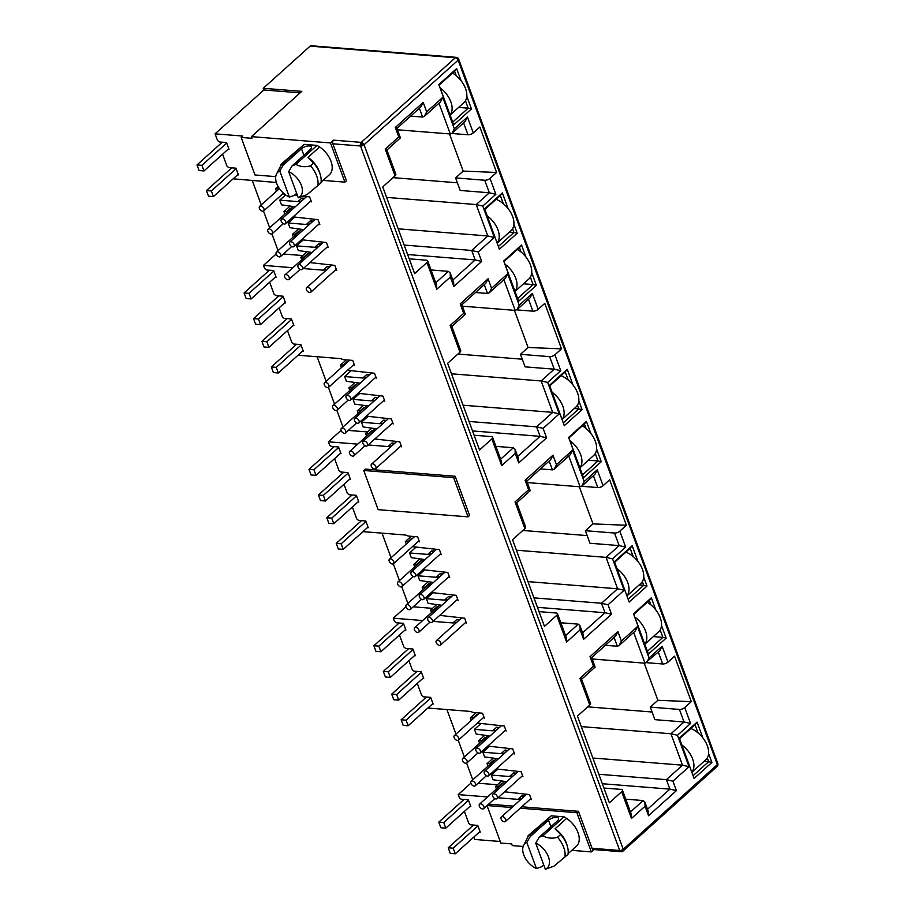 <?xml version="1.0" encoding="UTF-8"?>
<svg xmlns="http://www.w3.org/2000/svg" width="915" height="915" viewBox="0 0 915 915"><rect width="100%" height="100%" fill="white"/><g stroke="black" fill="none" stroke-linecap="round" stroke-linejoin="round"><path stroke-width="1.37" d="M456.985 58.514L457.889 57.977L458.655 59.075A2.642 1.132 159.8 0 1 458.152 60.138A2.642 1.624 -132 0 0 456.985 58.514A2.642 1.624 -132 0 0 455.35 57.736A2.642 1.75 -85.4 0 1 456.379 57.348L311.157 45.75A2.642 1.75 -85.4 0 0 310.116 46.139L263.257 88.286L301.79 91.363L251.442 136.632L330.487 142.946L333.586 140.155A2.642 1.75 94.6 0 0 332.854 143.792L346.453 180.758L344.909 182.142L330.487 142.946M717.143 766.427L717.966 764.986L717.349 764.62A2.642 1.624 48 0 1 717.143 766.427L623.035 851.064A2.642 1.624 48 0 0 623.241 849.257L717.349 764.62A2.642 1.132 -20.2 0 0 717.852 763.556L458.655 59.075M717.349 764.62L458.152 60.138L364.044 144.764A2.642 1.132 159.8 0 1 362.374 145.702A2.642 1.132 159.8 0 1 360.521 146A2.642 1.75 -85.4 0 1 361.242 142.374A2.642 1.624 48 0 1 364.044 144.764L623.241 849.257A2.642 1.132 -20.2 0 1 621.571 850.195L622.143 851.591L623.035 851.064M309.419 145.931A5.948 2.551 159.8 0 1 311.512 147.018A5.948 2.551 159.8 0 1 310.379 149.419L292.091 165.878L295.877 164.403C300.429 166.862 305.313 167.331 310.54 165.832L313.639 163.042L307.978 157.391L319.598 146.938L317.002 145.405L304.157 144.376L281.9 163.545L276.444 174.205A16.516 10.157 48 0 1 279.784 170.968L283.192 165.169L301.493 148.71A5.948 2.551 159.8 0 1 309.419 145.931M543.682 864.767L541.371 866.848L536.442 868.541A16.516 10.157 48 0 1 523.494 845.654A16.516 10.157 48 0 1 526.823 842.418L530.243 836.607L548.531 820.16A5.948 2.551 159.8 0 1 556.457 817.381A5.948 2.551 159.8 0 1 558.562 818.456A5.948 2.551 159.8 0 1 557.418 820.869L539.129 837.317L535.721 843.127A16.516 10.157 48 0 1 548.428 856.817A16.516 10.157 48 0 1 545.329 869.25L554.044 866.082L567.998 854.393A22.463 13.817 48 0 0 567.426 846.535A22.463 13.817 48 0 0 560.678 834.491L557.578 837.271A22.463 13.817 48 0 1 564.898 857.172M292.857 267.74L263.486 265.384L264.618 268.472L266.368 269.971L273.631 270.543L276.101 277.268L275.266 277.199M263.486 265.384L276.17 253.981M357.765 444.141L328.382 441.796L329.514 444.873L331.264 446.371L338.527 446.955L340.998 453.668L340.163 453.6M328.382 441.796L341.066 430.382M422.661 620.542L393.29 618.197L394.422 621.274L396.172 622.772L403.435 623.355L405.905 630.069L405.071 630M393.29 618.197L405.974 606.782M487.569 796.942L458.186 794.597L459.319 797.674L461.069 799.172L468.331 799.756L470.813 806.47L469.967 806.401M458.186 794.597L470.882 783.183M220.835 142.077L222.139 142.317M251.442 136.632L252.06 138.314L241.194 137.444L242.75 136.049L215.082 133.842L217.518 140.453L219.268 141.951L226.52 142.534L229.002 149.248L228.155 149.179M451.793 133.476L467.988 134.768A3.969 1.704 -20.2 0 0 473.272 132.915L479.86 126.991L496.593 172.466L490.005 178.391L495.861 194.289L489.331 192.779L460.188 190.457L455.579 177.91L463.162 171.082L449.494 133.933M393.027 177.659L457.374 182.794M490.005 178.391A3.969 1.704 159.8 0 1 484.721 180.244L489.331 192.779L476.246 204.56L386.599 197.4M397.499 129.781L450.283 133.99L452.079 133.247L465.163 121.478L467.428 117.006L473.272 132.915M267.946 270.097L269.239 270.325M233.153 178.825L276.376 182.485M409.199 258.831L426.31 260.192A3.969 1.704 159.8 0 1 427.705 260.912A3.969 1.704 159.8 0 1 426.95 262.514L414.644 273.596L382.745 186.9L395.063 175.829A3.969 1.704 -20.2 0 0 395.818 174.227L386.896 149.969M278.069 250.63L271.915 233.885M269.662 227.778L263.509 211.045M261.255 204.926L252.22 180.347M283.398 254.015L302.693 255.548M329.926 266.825L327.101 266.608L323.155 270.154L303.265 268.564M285.743 318.477L287.036 318.717M279.109 307.875L282.415 316.853L284.165 318.351L291.428 318.935L293.898 325.649L293.063 325.591M516.701 309.876L532.896 311.169A3.969 1.704 -20.2 0 0 538.18 309.316L544.768 303.391L561.501 348.867L554.913 354.791L560.758 370.689L554.238 369.18L525.096 366.858L520.475 354.311L528.069 347.483L514.402 310.334M457.923 354.059L522.282 359.206M554.913 354.791A3.969 1.704 159.8 0 1 549.629 356.644L554.238 369.18L541.154 380.96L451.507 373.8M462.407 306.182L515.191 310.391L516.975 309.647L530.071 297.878L532.324 293.406L538.18 309.316M332.843 446.497L334.135 446.737M298.061 355.226L340.552 358.623L343.434 359.664L352.721 360.407L354.574 365.451M474.107 435.231L491.218 436.592A3.969 1.704 159.8 0 1 492.613 437.313A3.969 1.704 159.8 0 1 491.858 438.914L479.54 449.997L447.641 363.301L459.959 352.229A3.969 1.704 -20.2 0 0 460.714 350.628L451.793 326.369M342.976 427.031L336.823 410.286M334.57 404.178L328.416 387.445M326.163 381.326L317.116 356.747M348.295 430.416L367.59 431.949M394.822 443.226L392.009 443.009L388.063 446.554L368.173 444.965M350.651 494.878L351.943 495.118M344.017 484.275L347.323 493.254L349.072 494.752L356.335 495.335L358.806 502.049L357.971 501.992M581.597 486.277L597.792 487.569A3.969 1.704 -20.2 0 0 603.088 485.716L609.664 479.792L626.398 525.267L619.81 531.192L625.666 547.09L619.146 545.592L589.992 543.258L585.383 530.711L592.977 523.895L579.298 486.734M522.831 530.46L587.178 535.607M619.81 531.192A3.969 1.704 159.8 0 1 614.525 533.045L619.146 545.592L606.05 557.361L516.415 550.201M527.303 482.582L580.087 486.803L581.883 486.048L594.967 474.279L597.232 469.818L603.088 485.716M397.75 622.898L399.043 623.138M362.958 531.626L405.459 535.023L408.342 536.064L417.617 536.808L419.47 541.852M539.015 611.632L556.114 612.993A3.969 1.704 159.8 0 1 557.521 613.713A3.969 1.704 159.8 0 1 556.755 615.326L544.448 626.398L512.549 539.701L524.867 528.63A3.969 1.704 -20.2 0 0 525.622 527.029L516.701 502.77M407.884 603.431L401.719 586.698M399.478 580.579L393.313 563.846M391.071 557.727L382.024 533.148M413.203 606.817L432.498 608.361M459.73 619.627L456.905 619.409L452.959 622.955L433.07 621.365M415.547 671.278L416.84 671.519M408.913 660.676L412.219 669.654L413.969 671.152L421.232 671.736L423.702 678.461L422.867 678.392M646.505 662.677L662.7 663.97A3.969 1.704 -20.2 0 0 667.984 662.117L674.572 656.192L691.305 701.668L684.717 707.592L690.573 723.49L684.043 721.992L654.9 719.659L650.29 707.112L657.874 700.295L644.206 663.135M587.727 706.86L652.086 712.007M684.717 707.592A3.969 1.704 159.8 0 1 679.433 709.445L684.043 721.992L670.958 733.761L581.311 726.601M592.211 658.983L644.995 663.203L659.875 650.679L662.14 646.219L667.984 662.117M462.647 799.298L463.951 799.538M427.865 708.027L470.356 711.424L473.249 712.465L482.525 713.208L484.378 718.252M603.911 788.032L621.022 789.393A3.969 1.704 159.8 0 1 622.417 790.114A3.969 1.704 159.8 0 1 621.662 791.727L609.344 802.798L577.457 716.113L589.763 705.03A3.969 1.704 -20.2 0 0 590.518 703.429L581.597 679.17M472.781 779.832L466.627 763.099M464.374 756.98L458.221 740.246M455.967 734.127L446.92 709.548M478.11 783.217L497.405 784.761M524.627 796.027L521.813 795.81L517.867 799.355L497.977 797.766M593.938 849.566L591.33 851.911L576.908 812.714L520.212 808.185M487.032 805.6L500.814 843.047L511.679 843.916L512.297 845.597L523.163 846.467M571.795 850.355L591.33 851.911M661.511 625.471L666.166 638.121L648.346 654.134L633.512 613.816L651.331 597.792L655.781 609.882M466.799 96.258L471.454 108.919L453.646 124.932L438.811 84.615L456.619 68.591L461.069 80.669M513.898 224.278L517.204 233.233L499.384 249.257L484.55 208.94L502.358 192.916L508.168 208.689M578.806 400.678L582.1 409.634L564.292 425.658L549.457 385.341L567.266 369.317L573.076 385.089M531.707 272.659L536.362 285.32L518.542 301.332L503.707 261.015L521.527 244.991L525.965 257.081M643.714 577.079L647.008 586.035L629.188 602.059L614.354 561.741L632.174 545.717L637.972 561.49M596.603 449.071L601.258 461.72L583.45 477.733L568.615 437.416L586.424 421.392L590.873 433.481M708.61 753.48L711.904 762.435L694.096 778.459L679.262 738.142L697.07 722.118L702.88 737.89M263.257 88.286L263.875 89.967L300.12 92.861M215.082 133.842L263.875 89.967M319.598 146.938A19.821 12.192 48 0 1 329.72 174.445L321.062 182.222M241.194 137.444L254.999 174.971L275.747 176.629M323.087 180.404L344.909 182.142M463.162 171.082L496.593 172.466M494.329 237.477L478.213 251.968L471.694 250.458L487.809 235.967L476.246 204.56L482.765 206.058L494.329 237.477L487.809 235.967L398.162 228.819M484.721 180.244L455.579 177.91M395.063 175.829L385.226 149.122L398.78 136.93L395.303 127.46L423.188 102.388L426.665 111.859L442.78 97.367L454.332 128.786L452.079 133.247M222.574 154.212L226.954 166.095L228.704 167.605L235.967 168.177L238.438 174.902L237.603 174.834M363.724 470.47L365.279 469.075L455.178 476.257L469.601 515.454L468.057 516.849L378.147 509.666L363.724 470.47L453.634 477.653L455.178 476.257M259.654 206.378A3.042 1.864 48 0 1 260.741 206.058A3.042 1.864 48 0 1 263.589 208.071A3.042 1.864 48 0 1 263.714 210.896A3.042 1.864 48 0 1 262.628 211.205A3.042 1.864 48 0 1 259.769 209.192A3.042 1.864 48 0 1 259.654 206.378L279.43 188.593L275.552 188.73L276.479 191.246M282.644 193.866L284.451 194.014M294.939 194.849L297.409 195.421M302.716 196.29L309.602 196.839L311.455 201.872M301.584 201.083L297.935 201.609L279.761 200.156L281.488 204.857L295.259 206.779M287.859 211.411L283.959 211.582L284.885 214.087M293.109 216.878L318.008 219.68L319.861 224.724M309.991 223.935L306.342 224.461L288.168 223.008L289.895 227.709L303.666 229.631M296.266 234.263L292.365 234.434L293.292 236.939M301.515 239.73L326.415 242.532L328.268 247.576M318.397 246.787L314.749 247.302L296.574 245.861L298.301 250.561L312.072 252.471M304.672 257.115L300.772 257.275L301.698 259.791M309.922 262.571L334.821 265.384L336.674 270.417M326.804 269.628L323.155 270.154M269.673 282.22L274.054 294.115L275.804 295.614L283.067 296.197L285.537 302.922L284.702 302.854M287.482 330.612L291.851 342.507L293.601 344.006L300.863 344.578L303.334 351.303L302.499 351.234M344.36 364.971L340.46 365.131L341.375 367.647M347.551 370.266L374.51 373.24L376.362 378.272M366.492 377.483L362.843 378.009L344.658 376.557L346.385 381.269L360.155 383.179M352.767 387.823L348.867 387.983L349.782 390.499M358.017 393.278L382.916 396.081L384.769 401.125M374.898 400.335L371.25 400.862L353.064 399.409L354.791 404.11L368.562 406.031M361.173 410.663L357.273 410.835L358.188 413.34M366.423 416.131L391.323 418.933L393.175 423.977M383.305 423.188L379.656 423.714L361.471 422.261L363.198 426.962L376.969 428.872M369.58 433.516L365.68 433.676L366.595 436.192M374.83 438.983L399.729 441.785L401.582 446.817M391.712 446.028L388.063 446.554M334.581 458.621L338.95 470.516L340.7 472.014L347.963 472.598L350.434 479.323L349.599 479.254M352.378 507.013L356.759 518.908L358.508 520.406L365.771 520.978L368.242 527.703L367.407 527.635M409.257 541.371L405.356 541.543L406.283 544.048M412.459 546.667L439.406 549.64L441.259 554.673M431.388 553.884L427.74 554.41L409.565 552.957L411.293 557.67L425.063 559.58M417.663 564.223L413.763 564.383L414.689 566.9M422.924 569.679L447.812 572.481L449.665 577.525M439.795 576.736L436.146 577.262L417.972 575.81L419.699 580.51L433.47 582.432M426.07 587.064L422.17 587.236L423.096 589.74M431.331 592.531L456.219 595.333L458.072 600.377M448.201 599.588L444.553 600.114L426.379 598.662L428.106 603.362L441.876 605.273M434.476 609.916L430.576 610.076L431.503 612.593M439.738 615.383L464.626 618.185L466.478 623.218M456.608 622.429L452.959 622.955M399.478 635.033L403.858 646.916L405.608 648.415L412.871 648.998L415.341 655.723L414.506 655.655M417.286 683.413L421.655 695.308L423.405 696.807L430.668 697.379L433.138 704.104L432.303 704.035M474.164 717.772L470.264 717.943L471.191 720.448M477.356 723.067L504.314 726.041L506.167 731.074M496.296 730.296L492.647 730.811L474.462 729.358L476.2 734.07L489.971 735.98M482.571 740.624L478.671 740.784L479.597 743.3M487.821 746.08L512.72 748.882L514.573 753.926M504.703 753.137L501.054 753.663L482.868 752.21L484.607 756.911L498.378 758.832M490.978 763.465L487.077 763.636L488.004 766.141M496.227 768.932L521.127 771.734L522.98 776.778M513.109 775.989L509.461 776.515L491.275 775.062L493.013 779.763L506.784 781.673M499.384 786.317L495.484 786.488L496.41 788.993M504.634 791.784L529.533 794.586L531.386 799.619M521.516 798.841L517.867 799.355M464.385 811.433L468.766 823.317L470.516 824.815L477.767 825.399L480.249 832.124L479.403 832.055M473.821 837.076L474.691 839.455L500.231 841.491M488.644 804.148L513.407 806.126M521.756 806.79L578.463 811.319L592.051 848.274A2.642 1.75 94.6 0 0 593.4 849.52L621.056 851.728A2.642 1.75 -85.4 0 1 619.718 850.493L360.521 146L332.854 143.792M327.101 266.608L329.114 267.466L326.712 269.628M528.069 347.483L561.501 348.867M559.237 413.877L543.121 428.369L536.602 426.859L552.706 412.368L541.154 380.96L547.673 382.459L559.237 413.877L552.706 412.368L463.07 405.219M549.629 356.644L520.475 354.311M459.959 352.229L450.134 325.523L463.688 313.33L460.211 303.86L488.084 278.789L491.572 288.259L507.676 273.768L519.24 305.187L516.975 309.647M392.009 443.009L394.01 443.866L391.62 446.028M592.977 523.895L626.398 525.267M624.133 590.278L608.029 604.769L601.498 603.26L617.614 588.78L606.05 557.361L612.581 558.871L624.133 590.278L617.614 588.78L527.966 581.62M614.525 533.045L585.383 530.711M524.867 528.63L515.031 501.923L528.596 489.731L525.107 480.272L552.992 455.19L556.469 464.66L572.584 450.169L584.147 481.587L581.883 486.048M456.905 619.409L458.918 620.267L456.516 622.429M657.874 700.295L691.305 701.668M689.041 766.679L672.925 781.17L666.406 779.66L682.51 765.18L670.958 733.761L677.477 735.271L689.041 766.679L682.51 765.18L592.874 758.02M679.433 709.445L650.29 707.112M589.763 705.03L579.938 678.324L593.492 666.131L590.015 656.673L617.899 631.59L621.376 641.06L637.492 626.569L649.044 657.988L646.779 662.449M521.813 795.81L523.826 796.668L521.424 798.829M530.243 836.607L530.082 834.823C527.543 836.71 527.166 836.768 528.939 834.983L551.207 815.825L564.052 816.843L566.648 818.387A19.821 12.192 48 0 1 576.759 845.883L568.112 853.661M511.862 807.522L487.1 805.543M666.166 638.121L662.906 637.366L647.408 651.297L648.346 654.134M651.331 597.792L649.307 600.4L650.965 604.907M660.173 629.943L662.906 637.366L653.321 636.6M633.512 613.816L633.809 614.331L649.307 600.4M647.408 651.297L633.809 614.331M471.454 108.919L468.194 108.164L452.708 122.095L453.646 124.932M456.619 68.591L454.595 71.198L456.253 75.705M465.46 100.742L468.194 108.164L458.621 107.398M438.811 84.615L439.109 85.129L454.595 71.198M452.708 122.095L439.109 85.129M484.55 208.94L484.847 209.455L500.333 195.524L502.358 192.916M499.384 249.257L484.847 209.455M517.204 233.233L513.933 232.479L498.446 246.41M500.333 195.524L503.353 203.725M512.572 228.761L513.933 232.479L509.381 232.113M442.78 97.367L440.515 101.828L424.4 116.319L422.616 117.063L410.629 116.114M426.665 111.859L424.4 116.319M423.188 102.388L420.923 106.849L396.984 128.375M395.303 127.46C397.259 128.214 397.465 128.558 395.898 128.5M398.78 136.93C400.747 137.685 400.942 138.028 399.375 137.959M396.961 128.317L400.415 137.891L386.908 150.037M385.226 149.122C387.194 149.866 387.388 150.209 385.821 150.151M478.213 251.968L481.702 261.427L453.817 286.509L450.34 277.039L436.787 289.231L436.638 285.16L427.705 260.912M450.34 277.039L450.191 272.979L448.464 271.355L435.757 282.781M453.817 286.509L453.668 282.438L450.191 272.979M481.702 261.427L475.182 259.929L407.621 254.53M507.676 273.768L505.423 278.229L489.308 292.72L487.523 293.463L475.537 292.514M491.572 288.259L489.308 292.72M488.084 278.789L485.831 283.25L461.892 304.775M460.211 303.86C462.166 304.615 462.361 304.958 460.805 304.901M463.688 313.33C465.644 314.085 465.849 314.428 464.282 314.36M461.869 304.718L465.323 314.291L451.816 326.438M450.134 325.523C452.09 326.266 452.285 326.609 450.729 326.552M543.121 428.369L546.61 437.828L518.725 462.91L515.237 453.44L501.683 465.632L501.534 461.56L492.613 437.313M515.237 453.44L515.088 449.379L513.361 447.755L500.654 459.181M518.725 462.91L518.576 458.838L515.088 449.379M546.61 437.828L540.079 436.329L472.529 430.931M549.457 385.341L549.755 385.856L565.241 371.925L567.266 369.317M564.292 425.658L549.755 385.856M582.1 409.634L578.84 408.879L563.354 422.81M565.241 371.925L568.261 380.125M577.468 405.162L578.84 408.879L574.288 408.525M536.362 285.32L533.102 284.565L517.604 298.496L518.542 301.332M521.527 244.991L519.503 247.599L521.161 252.105M530.368 277.142L533.102 284.565L523.517 283.799M503.707 261.015L504.005 261.53L519.503 247.599M517.604 298.496L504.005 261.53M572.584 450.169L570.32 454.629L554.216 469.121L552.42 469.864L540.433 468.915M556.469 464.66L554.216 469.121M552.992 455.19L550.727 459.65L526.788 481.187M525.107 480.272C527.063 481.016 527.269 481.359 525.702 481.301M528.596 489.731C530.551 490.486 530.746 490.829 529.19 490.76M526.765 481.118L530.231 490.692L516.723 502.838M515.031 501.923C516.998 502.667 517.192 503.01 515.637 502.953M608.029 604.769L611.506 614.228L583.621 639.311L580.144 629.84L566.591 642.033L566.442 637.972L557.521 613.713M580.144 629.84L579.996 625.78L578.269 624.156L565.562 635.582M583.621 639.311L583.473 635.239L579.996 625.78M611.506 614.228L604.987 612.73L537.425 607.331M614.354 561.741L614.651 562.256L630.149 548.325L632.174 545.717M629.188 602.059L614.651 562.256M647.008 586.035L643.737 585.28L628.25 599.211M630.149 548.325L633.157 556.526M642.376 581.563L643.737 585.28L639.185 584.925M601.258 461.72L597.998 460.966L582.512 474.896L583.45 477.733M586.424 421.392L584.399 424L586.058 428.506M595.276 453.543L597.998 460.966L588.425 460.199M568.615 437.416L568.913 437.93L584.399 424M582.512 474.896L568.913 437.93M637.492 626.569L635.227 631.03L619.112 645.521L617.328 646.264L605.341 645.315M621.376 641.06L619.112 645.521M617.899 631.59L615.635 636.062L591.696 657.588M590.015 656.673C591.971 657.416 592.165 657.759 590.61 657.702M593.492 666.131C595.448 666.886 595.654 667.229 594.087 667.161M591.673 657.519L595.127 667.092L581.62 679.239M579.938 678.324C581.894 679.067 582.1 679.422 580.533 679.353M672.925 781.17L676.414 790.64L648.529 815.711L645.041 806.241L631.487 818.433L631.339 814.373L622.417 790.114M645.041 806.241L644.892 802.181L643.165 800.556L630.469 811.982M648.529 815.711L648.38 811.639L644.892 802.181M676.414 790.64L669.883 789.13L602.333 783.732M679.262 738.142L679.559 738.657L695.045 724.726L697.07 722.118M694.096 778.459L679.559 738.657M711.904 762.435L708.645 761.68L693.158 775.611M695.045 724.726L698.065 732.926M707.272 757.963L708.645 761.68L704.093 761.326M307.978 157.391A19.821 12.192 48 0 1 319.884 173.312L320.387 175.085A22.463 13.817 48 0 1 320.959 182.943L307.005 194.643L298.29 197.8A16.516 10.157 48 0 0 301.39 185.379A16.516 10.157 48 0 0 288.671 171.677L298.29 197.8M431.045 269.959L448.464 271.355M452.788 280.059L475.182 259.929L471.694 250.458L404.144 245.06M453.634 477.653L468.057 516.849M576.908 812.714L578.463 811.319M472.083 824.941L473.387 825.181M502.426 783.583L502.003 783.137L498.046 786.694M491.275 775.062L497.943 769.069M516.22 773.186L513.407 772.958L509.461 776.515M513.407 772.958L515.419 773.815L513.018 775.977M494.02 760.731L493.597 760.285L489.639 763.842M482.868 752.21L489.536 746.217M507.814 750.334L505 750.106L501.054 753.663M505 750.106L507.013 750.975L504.611 753.137M485.613 737.89L485.19 737.444L481.233 740.99M474.462 729.358L481.13 723.376M499.407 727.482L496.593 727.265L492.647 730.811M496.593 727.265L498.606 728.123L496.204 730.284M477.207 715.038L476.784 714.592L472.826 718.149M424.983 696.933L426.276 697.161M407.186 648.541L408.479 648.781M437.519 607.183L437.096 606.737L433.15 610.282M426.379 598.662L433.035 592.668M451.324 596.786L448.499 596.557L444.553 600.114M448.499 596.557L450.512 597.415L448.11 599.577M429.112 584.33L428.689 583.884L424.743 587.441M417.972 575.81L424.629 569.816M442.917 573.934L440.092 573.705L436.146 577.262M440.092 573.705L442.105 574.574L439.703 576.725M420.706 561.478L420.282 561.044L416.336 564.589M409.565 552.957L416.222 546.976M434.511 551.082L431.686 550.864L427.74 554.41M431.686 550.864L433.699 551.722L431.297 553.884M412.299 538.638L411.876 538.192L407.93 541.737M360.087 520.532L361.379 520.761M342.279 472.14L343.571 472.38M372.611 430.782L372.199 430.336L368.242 433.882M361.471 422.261L368.139 416.268M386.416 420.385L383.602 420.157L379.656 423.714M383.602 420.157L385.604 421.014L383.213 423.176M364.204 407.93L363.793 407.484L359.835 411.041M353.064 399.409L359.732 393.416M378.009 397.533L375.196 397.304L371.25 400.862M375.196 397.304L377.197 398.174L374.807 400.324M355.798 385.078L355.386 384.632L351.429 388.189M344.658 376.557L351.326 370.575M369.603 374.681L366.789 374.464L362.843 378.009M366.789 374.464L368.791 375.322L366.4 377.483M347.403 362.237L346.979 361.791L343.022 365.337M295.179 344.132L296.471 344.36M277.382 295.739L278.675 295.98M307.715 254.381L307.291 253.935L303.345 257.481M296.574 245.861L303.231 239.867M321.52 243.985L318.695 243.756L314.749 247.302M318.695 243.756L320.707 244.614L318.306 246.775M299.308 231.529L298.885 231.083L294.939 234.64M288.168 223.008L294.824 217.015M313.113 221.133L310.288 220.904L306.342 224.461M310.288 220.904L312.301 221.773L309.899 223.923M290.901 208.677L290.478 208.231L286.532 211.788M279.761 200.156L285.606 194.895M304.706 198.281L301.881 198.063L297.935 201.609M301.881 198.063L303.894 198.921L301.493 201.083M278.126 188.936L279.075 188.078M230.271 167.731L231.575 167.96M306.605 252.037L300.772 257.275M298.199 229.185L292.365 234.434M289.792 206.344L283.959 211.582M278.091 186.454L275.552 188.73M291.325 208.3L290.478 208.231M299.731 231.152L298.885 231.083M308.138 254.004L307.291 253.935M495.941 446.36L513.361 447.755M517.696 456.459L540.079 436.329L536.602 426.859L469.04 421.46M371.501 428.437L365.68 433.676M363.095 405.585L357.273 410.835M354.688 382.745L348.867 387.983M346.282 359.892L340.46 365.131M347.814 361.86L346.979 361.791M356.221 384.7L355.386 384.632M364.628 407.552L363.793 407.484M373.034 430.405L372.199 430.336M560.849 622.772L578.269 624.156M582.592 632.86L604.987 612.73L601.498 603.26L533.948 597.872M436.409 604.838L430.576 610.076M428.003 581.997L422.17 587.236M419.596 559.145L413.763 564.383M411.19 536.293L405.356 541.543M412.722 538.26L411.876 538.192M421.129 561.101L420.282 561.044M429.535 583.953L428.689 583.884M437.942 606.805L437.096 606.737M625.746 799.172L643.165 800.556M647.5 809.26L669.883 789.13L666.406 779.66L598.856 774.273M501.306 781.238L495.484 786.488M492.899 758.398L487.077 763.636M484.493 735.546L478.671 740.784M476.086 712.694L470.264 717.943M477.619 714.661L476.784 714.592M486.025 737.501L485.19 737.444M494.432 760.354L493.597 760.285M502.838 783.206L502.003 783.137M566.648 818.387L555.028 828.83A19.821 12.192 48 0 1 566.934 844.751L567.426 846.535M313.639 163.042A22.463 13.817 48 0 1 320.387 175.085M555.028 828.83L560.678 834.491M310.54 165.832A22.463 13.817 48 0 1 317.86 185.734M292.091 165.878L288.671 171.677M281.9 163.545C280.127 165.318 280.505 165.26 283.032 163.373L283.192 165.169M296.643 193.317L294.321 195.41L289.392 197.091A16.516 10.157 48 0 1 276.444 174.205M523.494 845.654L528.939 834.983M557.578 837.271C552.385 838.781 547.502 838.3 542.927 835.841L539.129 837.317M289.392 197.091L279.784 170.968M526.823 842.418L536.442 868.541M545.329 869.25L535.721 843.127M295.877 164.403L317.002 145.405M304.157 144.376L283.032 163.373M564.052 816.843L542.927 835.841M530.082 834.823L551.207 815.825M282.529 218.891A3.042 1.864 48 0 1 285.377 220.904A3.042 1.864 48 0 1 285.503 223.718A3.042 1.864 48 0 1 284.416 224.038A3.042 1.864 48 0 1 281.568 222.025A3.042 1.864 48 0 1 281.443 219.2A3.042 1.864 48 0 1 282.529 218.891M269.147 228.91A3.042 1.864 48 0 1 271.995 230.923A3.042 1.864 48 0 1 272.121 233.737A3.042 1.864 48 0 1 271.034 234.057A3.042 1.864 48 0 1 268.175 232.044A3.042 1.864 48 0 1 268.061 229.219A3.042 1.864 48 0 1 269.147 228.91M290.936 241.732A3.042 1.864 48 0 1 293.784 243.756A3.042 1.864 48 0 1 293.909 246.57A3.042 1.864 48 0 1 292.823 246.89A3.042 1.864 48 0 1 289.975 244.865A3.042 1.864 48 0 1 289.849 242.052A3.042 1.864 48 0 1 290.936 241.732M277.554 251.751A3.042 1.864 48 0 1 280.402 253.775A3.042 1.864 48 0 1 280.528 256.589A3.042 1.864 48 0 1 279.441 256.909A3.042 1.864 48 0 1 276.582 254.885A3.042 1.864 48 0 1 276.467 252.071A3.042 1.864 48 0 1 277.554 251.751M299.342 264.584A3.042 1.864 48 0 1 302.19 266.597A3.042 1.864 48 0 1 302.316 269.422A3.042 1.864 48 0 1 301.229 269.731A3.042 1.864 48 0 1 298.382 267.718A3.042 1.864 48 0 1 298.256 264.904A3.042 1.864 48 0 1 299.342 264.584M285.96 274.603A3.042 1.864 48 0 1 288.808 276.616A3.042 1.864 48 0 1 288.934 279.441A3.042 1.864 48 0 1 287.848 279.75A3.042 1.864 48 0 1 284.988 277.737A3.042 1.864 48 0 1 284.874 274.923A3.042 1.864 48 0 1 285.96 274.603M307.749 287.436A3.042 1.864 48 0 1 310.597 289.449A3.042 1.864 48 0 1 310.723 292.262A3.042 1.864 48 0 1 309.636 292.583A3.042 1.864 48 0 1 306.788 290.558A3.042 1.864 48 0 1 306.662 287.745A3.042 1.864 48 0 1 307.749 287.436M440.092 87.794A20.485 12.604 48 0 1 450.843 101.828A20.485 12.604 48 0 1 450.077 114.947M450.111 115.05L463.951 102.606A20.485 12.604 -132 0 0 465.563 88.595A20.485 12.604 -132 0 0 452.536 73.051M236.15 168.68L211.365 190.972L206.424 190.583L231.712 167.845M211.365 190.972L213.424 196.576L208.483 196.176L206.424 190.583M213.424 196.576L238.209 174.285M226.714 143.037L201.929 165.329L196.988 164.929L199.047 170.533L203.988 170.922L228.773 148.63M201.929 165.329L203.988 170.922M196.988 164.929L222.265 142.191M487.192 215.814A20.485 12.604 48 0 1 497.954 229.848A20.485 12.604 48 0 1 497.177 242.967M497.211 243.058L511.05 230.626A20.485 12.604 -132 0 0 512.663 216.615A20.485 12.604 -132 0 0 496.124 199.31M283.25 296.7L258.465 318.992L253.524 318.592L278.812 295.854M258.465 318.992L260.523 324.585L255.582 324.196L253.524 318.592M260.523 324.585L285.308 302.305M273.814 271.057L249.029 293.338L244.088 292.949L246.146 298.542L251.087 298.942L275.873 276.65M249.029 293.338L251.087 298.942M244.088 292.949L269.376 270.211M552.088 392.215A20.485 12.604 48 0 1 562.851 406.249A20.485 12.604 48 0 1 562.085 419.367M562.119 419.459L575.947 407.026A20.485 12.604 -132 0 0 577.571 393.015A20.485 12.604 -132 0 0 561.032 375.71M348.146 473.101L323.361 495.392L318.431 494.992L343.708 472.254M323.361 495.392L325.431 500.985L320.49 500.597L318.431 494.992M325.431 500.985L350.216 478.705M338.71 447.458L313.925 469.738L308.996 469.349L311.054 474.954L315.995 475.343L340.78 453.051M313.925 469.738L315.995 475.343M308.996 469.349L334.272 446.612M616.996 568.615A20.485 12.604 48 0 1 627.759 582.649A20.485 12.604 48 0 1 626.981 595.768M627.015 595.859L640.855 583.427A20.485 12.604 -132 0 0 642.467 569.416A20.485 12.604 -132 0 0 625.929 552.111M413.054 649.501L388.269 671.793L383.328 671.393L408.616 648.655M388.269 671.793L390.328 677.397L385.387 676.997L383.328 671.393M390.328 677.397L415.113 655.106M403.618 623.858L378.833 646.139L373.892 645.75L375.951 651.354L380.892 651.743L405.677 629.451M378.833 646.139L380.892 651.743M373.892 645.75L399.18 623.012M681.892 745.016A20.485 12.604 48 0 1 692.655 759.05A20.485 12.604 48 0 1 691.889 772.168M691.923 772.26L705.751 759.827A20.485 12.604 -132 0 0 707.375 745.817A20.485 12.604 -132 0 0 690.836 728.512M477.962 825.902L453.177 848.194L448.236 847.793L473.513 825.056M453.177 848.194L455.235 853.798L450.294 853.398L448.236 847.793M455.235 853.798L480.02 831.506M468.526 800.259L443.741 822.551L438.8 822.15L440.858 827.755L445.799 828.144L470.584 805.852M443.741 822.551L445.799 828.144M438.8 822.15L464.077 799.413M504.988 264.195A20.485 12.604 48 0 1 515.751 278.229A20.485 12.604 48 0 1 514.973 291.347M515.019 291.45L528.847 279.006A20.485 12.604 -132 0 0 530.471 264.995A20.485 12.604 -132 0 0 517.444 249.452M301.046 345.081L276.261 367.373L271.32 366.984L296.609 344.246M276.261 367.373L278.32 372.977L273.391 372.577L271.32 366.984M278.32 372.977L303.105 350.685M291.611 319.438L266.825 341.73L261.884 341.329L263.955 346.934L268.884 347.323L293.669 325.042M266.825 341.73L268.884 347.323M261.884 341.329L287.173 318.592M569.896 440.595A20.485 12.604 48 0 1 580.659 454.641A20.485 12.604 48 0 1 579.881 467.748M579.916 467.851L593.755 455.407A20.485 12.604 -132 0 0 595.368 441.396A20.485 12.604 -132 0 0 582.34 425.852M365.954 521.481L341.169 543.773L336.228 543.384L361.517 520.646M341.169 543.773L343.228 549.377L338.287 548.977L336.228 543.384M343.228 549.377L368.013 527.086M356.518 495.839L331.733 518.13L326.792 517.73L328.851 523.334L333.792 523.723L358.577 501.443M331.733 518.13L333.792 523.723M326.792 517.73L352.081 494.992M634.793 617.007A20.485 12.604 48 0 1 645.555 631.041A20.485 12.604 48 0 1 644.789 644.149M644.823 644.251L658.651 631.808A20.485 12.604 -132 0 0 660.275 617.808A20.485 12.604 -132 0 0 647.248 602.253M430.862 697.882L406.077 720.174L401.136 719.785L426.413 697.047M406.077 720.174L408.136 725.778L403.195 725.378L401.136 719.785M408.136 725.778L432.921 703.486M421.415 672.239L396.63 694.531L391.7 694.13L393.759 699.735L398.7 700.124L423.485 677.843M396.63 694.531L398.7 700.124M391.7 694.13L416.977 671.393M347.425 395.291A3.042 1.864 48 0 1 350.285 397.304A3.042 1.864 48 0 1 350.411 400.118A3.042 1.864 48 0 1 349.324 400.438A3.042 1.864 48 0 1 346.465 398.425A3.042 1.864 48 0 1 346.339 395.6A3.042 1.864 48 0 1 347.425 395.291M334.044 405.311A3.042 1.864 48 0 1 336.903 407.324A3.042 1.864 48 0 1 337.029 410.137A3.042 1.864 48 0 1 335.942 410.458A3.042 1.864 48 0 1 333.083 408.445A3.042 1.864 48 0 1 332.957 405.62A3.042 1.864 48 0 1 334.044 405.311M355.832 418.132A3.042 1.864 48 0 1 358.691 420.157A3.042 1.864 48 0 1 358.817 422.97A3.042 1.864 48 0 1 357.731 423.29A3.042 1.864 48 0 1 354.871 421.266A3.042 1.864 48 0 1 354.746 418.452A3.042 1.864 48 0 1 355.832 418.132M342.45 428.151A3.042 1.864 48 0 1 345.31 430.176A3.042 1.864 48 0 1 345.435 432.989A3.042 1.864 48 0 1 344.349 433.31A3.042 1.864 48 0 1 341.489 431.285A3.042 1.864 48 0 1 341.364 428.472A3.042 1.864 48 0 1 342.45 428.151M364.239 440.984A3.042 1.864 48 0 1 367.098 442.997A3.042 1.864 48 0 1 367.224 445.822A3.042 1.864 48 0 1 366.137 446.131A3.042 1.864 48 0 1 363.278 444.118A3.042 1.864 48 0 1 363.152 441.304A3.042 1.864 48 0 1 364.239 440.984M350.857 451.004A3.042 1.864 48 0 1 353.716 453.028A3.042 1.864 48 0 1 353.842 455.842A3.042 1.864 48 0 1 352.755 456.15A3.042 1.864 48 0 1 349.896 454.137A3.042 1.864 48 0 1 349.77 451.324A3.042 1.864 48 0 1 350.857 451.004M372.645 463.836A3.042 1.864 48 0 1 375.505 465.849A3.042 1.864 48 0 1 375.63 468.663A3.042 1.864 48 0 1 374.544 468.983A3.042 1.864 48 0 1 371.684 466.97A3.042 1.864 48 0 1 371.559 464.145A3.042 1.864 48 0 1 372.645 463.836M325.637 382.459A3.042 1.864 48 0 1 328.496 384.483A3.042 1.864 48 0 1 328.622 387.297A3.042 1.864 48 0 1 327.536 387.605A3.042 1.864 48 0 1 324.676 385.592A3.042 1.864 48 0 1 324.55 382.779A3.042 1.864 48 0 1 325.637 382.459M412.333 571.692A3.042 1.864 48 0 1 415.193 573.705A3.042 1.864 48 0 1 415.307 576.53A3.042 1.864 48 0 1 414.232 576.839A3.042 1.864 48 0 1 411.373 574.826A3.042 1.864 48 0 1 411.247 572.001A3.042 1.864 48 0 1 412.333 571.692M398.951 581.711A3.042 1.864 48 0 1 401.811 583.724A3.042 1.864 48 0 1 401.925 586.549A3.042 1.864 48 0 1 400.839 586.858A3.042 1.864 48 0 1 397.991 584.845A3.042 1.864 48 0 1 397.865 582.02A3.042 1.864 48 0 1 398.951 581.711M420.74 594.533A3.042 1.864 48 0 1 423.599 596.557A3.042 1.864 48 0 1 423.714 599.371A3.042 1.864 48 0 1 422.639 599.691A3.042 1.864 48 0 1 419.779 597.667A3.042 1.864 48 0 1 419.653 594.853A3.042 1.864 48 0 1 420.74 594.533M407.358 604.552A3.042 1.864 48 0 1 410.217 606.576A3.042 1.864 48 0 1 410.332 609.39A3.042 1.864 48 0 1 409.245 609.71A3.042 1.864 48 0 1 406.397 607.686A3.042 1.864 48 0 1 406.271 604.872A3.042 1.864 48 0 1 407.358 604.552M429.146 617.385A3.042 1.864 48 0 1 432.006 619.409A3.042 1.864 48 0 1 432.12 622.223A3.042 1.864 48 0 1 431.045 622.532A3.042 1.864 48 0 1 428.186 620.519A3.042 1.864 48 0 1 428.06 617.705A3.042 1.864 48 0 1 429.146 617.385M415.765 627.404A3.042 1.864 48 0 1 418.624 629.429A3.042 1.864 48 0 1 418.738 632.242A3.042 1.864 48 0 1 417.652 632.562A3.042 1.864 48 0 1 414.804 630.538A3.042 1.864 48 0 1 414.678 627.724A3.042 1.864 48 0 1 415.765 627.404M437.553 640.237A3.042 1.864 48 0 1 440.412 642.25A3.042 1.864 48 0 1 440.527 645.064A3.042 1.864 48 0 1 439.452 645.384A3.042 1.864 48 0 1 436.592 643.371A3.042 1.864 48 0 1 436.466 640.546A3.042 1.864 48 0 1 437.553 640.237M390.545 558.859A3.042 1.864 48 0 1 393.404 560.884A3.042 1.864 48 0 1 393.519 563.697A3.042 1.864 48 0 1 392.432 564.017A3.042 1.864 48 0 1 389.584 561.993A3.042 1.864 48 0 1 389.458 559.179A3.042 1.864 48 0 1 390.545 558.859M477.23 748.093A3.042 1.864 48 0 1 480.089 750.106A3.042 1.864 48 0 1 480.215 752.931A3.042 1.864 48 0 1 479.128 753.239A3.042 1.864 48 0 1 476.269 751.226A3.042 1.864 48 0 1 476.155 748.401A3.042 1.864 48 0 1 477.23 748.093M463.848 758.112A3.042 1.864 48 0 1 466.707 760.125A3.042 1.864 48 0 1 466.833 762.95A3.042 1.864 48 0 1 465.746 763.259A3.042 1.864 48 0 1 462.887 761.246A3.042 1.864 48 0 1 462.773 758.432A3.042 1.864 48 0 1 463.848 758.112M485.636 770.933A3.042 1.864 48 0 1 488.496 772.958A3.042 1.864 48 0 1 488.621 775.771A3.042 1.864 48 0 1 487.535 776.092A3.042 1.864 48 0 1 484.675 774.067A3.042 1.864 48 0 1 484.561 771.254A3.042 1.864 48 0 1 485.636 770.933M472.254 780.952A3.042 1.864 48 0 1 475.114 782.977A3.042 1.864 48 0 1 475.24 785.791A3.042 1.864 48 0 1 474.153 786.111A3.042 1.864 48 0 1 471.294 784.086A3.042 1.864 48 0 1 471.179 781.273A3.042 1.864 48 0 1 472.254 780.952M494.043 793.785A3.042 1.864 48 0 1 496.902 795.81A3.042 1.864 48 0 1 497.028 798.623A3.042 1.864 48 0 1 495.941 798.944A3.042 1.864 48 0 1 493.082 796.919A3.042 1.864 48 0 1 492.968 794.106A3.042 1.864 48 0 1 494.043 793.785M480.661 803.805A3.042 1.864 48 0 1 483.52 805.829A3.042 1.864 48 0 1 483.646 808.643A3.042 1.864 48 0 1 482.56 808.963A3.042 1.864 48 0 1 479.7 806.938A3.042 1.864 48 0 1 479.586 804.125A3.042 1.864 48 0 1 480.661 803.805M502.449 816.638A3.042 1.864 48 0 1 505.309 818.65A3.042 1.864 48 0 1 505.435 821.476A3.042 1.864 48 0 1 504.348 821.784A3.042 1.864 48 0 1 501.489 819.771A3.042 1.864 48 0 1 501.374 816.946A3.042 1.864 48 0 1 502.449 816.638M455.441 735.26A3.042 1.864 48 0 1 458.301 737.284A3.042 1.864 48 0 1 458.426 740.098A3.042 1.864 48 0 1 457.34 740.418A3.042 1.864 48 0 1 454.481 738.394A3.042 1.864 48 0 1 454.366 735.58A3.042 1.864 48 0 1 455.441 735.26M362.374 145.702L361.242 142.374L455.35 57.736L310.116 46.139M333.586 140.155L361.242 142.374M495.861 194.289L482.765 206.058M436.787 289.231L426.95 262.514M454.332 128.786L467.428 117.006M560.758 370.689L547.673 382.459M501.683 465.632L491.858 438.914M519.24 305.187L532.324 293.406M625.666 547.09L612.581 558.871M566.591 642.033L556.755 615.326M584.147 481.587L597.232 469.818M690.573 723.49L677.477 735.271M631.487 818.433L621.662 791.727M649.044 657.988L662.14 646.219M467.988 134.768L463.608 122.873M438.96 103.223L450.283 133.99M592.051 848.274L619.718 850.493A2.642 1.132 -20.2 0 0 621.571 850.195M532.896 311.169L528.515 299.274M503.868 279.624L515.191 310.391M597.792 487.569L593.423 475.674M568.775 456.025L580.087 486.803M662.7 663.97L658.32 652.075M633.672 632.425L644.995 663.203M419.367 108.245L422.616 117.063M484.275 284.645L487.523 293.463M549.183 461.046L552.42 469.864M614.079 637.446L617.328 646.264M301.493 148.71L303.894 155.253M548.531 820.16L550.933 826.702M457.889 57.977L456.379 57.348M717.966 764.986L717.852 763.556M622.143 851.591L621.056 851.728M311.043 200.751L285.503 223.718M306.582 196.599L281.443 219.2M283.307 223.683L272.121 233.737M293.2 206.618L268.061 229.219M319.449 223.603L293.909 246.57M314.989 219.44L289.849 242.052M291.713 246.535L280.528 256.589M301.607 229.459L276.467 252.071M327.856 246.455L302.316 269.422M323.395 242.292L298.256 264.904M300.12 269.376L288.934 279.441M310.013 252.311L284.874 274.923M336.262 269.296L310.723 292.262M331.802 265.133L306.662 287.745M283.444 193.156L263.714 210.896M375.951 377.152L350.411 400.118M371.49 373L346.339 395.6M348.203 400.084L337.029 410.137M358.108 383.019L332.957 405.62M384.357 400.004L358.817 422.97M379.897 395.84L354.746 418.452M356.61 422.936L345.435 432.989M366.503 405.86L341.364 428.472M392.764 422.856L367.224 445.822M388.303 418.693L363.152 441.304M365.016 445.788L353.842 455.842M374.91 428.712L349.77 451.324M401.17 445.697L375.63 468.663M396.71 441.545L371.559 464.145M354.162 364.33L328.622 387.297M349.702 360.167L324.55 382.779M440.847 553.552L415.307 576.53M436.386 549.4L411.247 572.001M413.111 576.484L401.925 586.549M423.005 559.42L397.865 582.02M449.254 576.404L423.714 599.371M444.793 572.241L419.653 594.853M421.518 599.336L410.332 609.39M431.411 582.26L406.271 604.872M457.66 599.256L432.12 622.223M453.2 595.093L428.06 617.705M429.924 622.189L418.738 632.242M439.818 605.112L414.678 627.724M466.067 622.097L440.527 645.064M461.606 617.945L436.466 640.546M419.059 540.731L393.519 563.697M414.598 536.567L389.458 559.179M505.755 729.953L480.215 752.931M501.294 725.801L476.155 748.401M478.019 752.885L466.833 762.95M487.912 735.82L462.773 758.432M514.161 752.805L488.621 775.771M509.701 748.642L484.561 771.254M486.425 775.737L475.24 785.791M496.319 758.661L471.179 781.273M522.568 775.657L497.028 798.623M518.107 771.494L492.968 794.106M494.832 798.589L483.646 808.643M504.725 781.513L479.586 804.125M530.975 798.498L505.435 821.476M526.514 794.346L501.374 816.946M483.966 717.131L458.426 740.098M479.506 712.968L454.366 735.58"/></g></svg>

